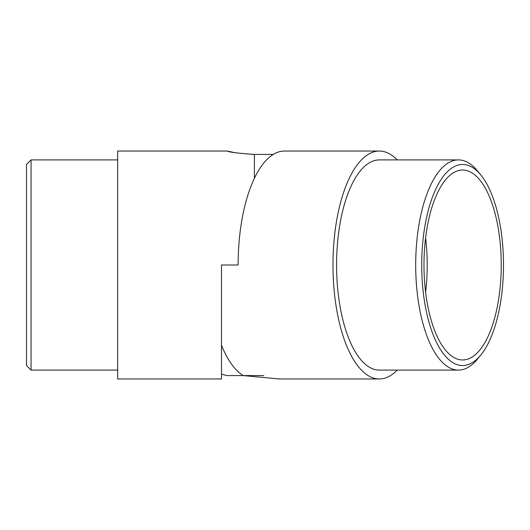 <?xml version="1.0" encoding="UTF-8"?>
<svg xmlns="http://www.w3.org/2000/svg" width="530" height="530" viewBox="0 0 530 530"><rect width="100%" height="100%" fill="white"/><g stroke="black" fill="none" stroke-linecap="round" stroke-linejoin="round"><path stroke-width="0.79" d="M397.248 159.908A113.957 46.348 90 0 0 379.328 151.043L284.477 151.043A113.957 46.348 90 0 0 238.129 265L221.487 265L221.487 378.957L117.66 378.957L117.66 151.043L227.31 151.043L234.24 152.541M252.154 154.396L254.407 154.422C237.838 153.263 228.808 152.136 227.31 151.043C228.814 152.143 237.844 153.263 254.407 154.422L254.407 178.292M273.288 154.422L254.407 154.422M263.801 375.578L243.21 375.578A113.957 46.348 -90 0 1 221.487 345.216M221.487 374.094A113.957 113.957 0 0 0 226.886 375.578L243.21 375.578L279.158 378.957L379.328 378.957A113.957 46.348 90 0 0 397.248 370.092M221.487 265L238.129 265M117.66 159.908L31.058 159.908L31.058 370.092L117.66 370.092M31.058 370.092L26.5 365.534L26.5 164.466L31.058 159.908M379.328 151.043A113.957 46.348 90 0 0 332.979 265A113.957 46.348 90 0 0 379.328 378.957M480.816 355.02L477.477 359.101A105.092 42.744 -90 0 1 458.443 370.092A105.092 42.744 -90 0 1 415.699 265A105.092 42.744 -90 0 1 458.443 159.908A105.092 42.744 -90 0 1 477.477 170.898L480.816 174.98A100.534 40.889 90 0 0 421.721 265A100.534 40.889 90 0 0 480.816 355.02A100.534 40.889 90 0 0 503.5 265A100.534 40.889 90 0 0 480.816 174.98M458.443 159.908L379.328 159.908A105.092 42.744 90 0 0 336.583 265A105.092 42.744 90 0 0 379.328 370.092L458.443 370.092M425.597 237.864A94.963 38.624 -90 0 1 427.207 265A94.963 38.624 -90 0 1 425.597 292.136M501.234 265A94.963 38.624 -90 0 1 462.61 359.963A94.963 38.624 -90 0 1 423.987 265A94.963 38.624 -90 0 1 462.61 170.037A94.963 38.624 -90 0 1 501.234 265"/></g></svg>
